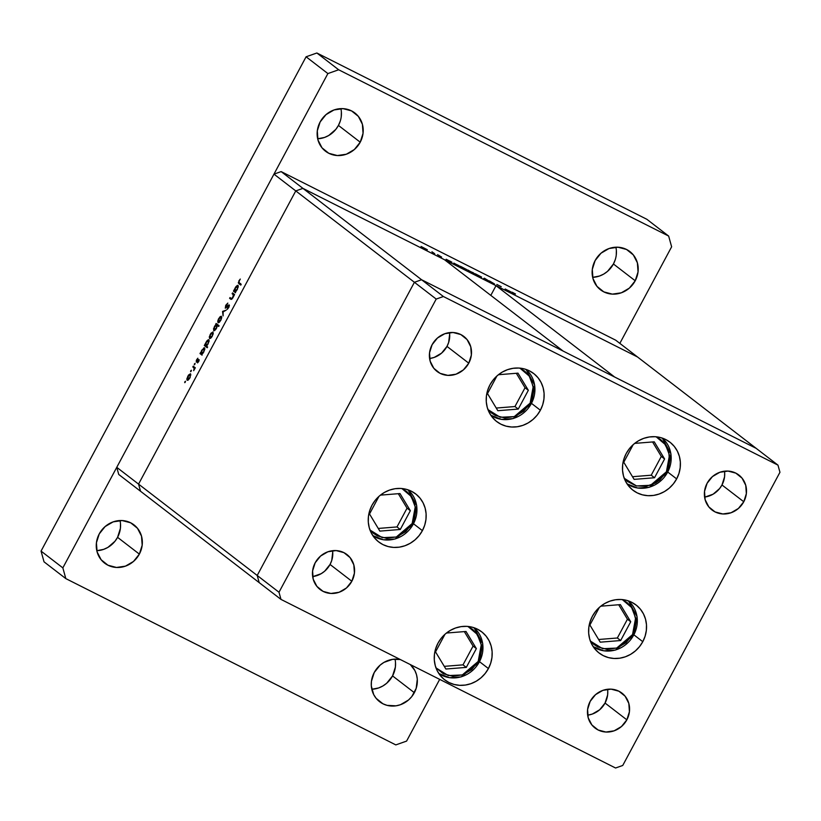 <?xml version="1.0" encoding="UTF-8"?>
<svg xmlns="http://www.w3.org/2000/svg" width="821" height="821" viewBox="0 0 821 821"><rect width="100%" height="100%" fill="white"/><g stroke="black" fill="none" stroke-linecap="round" stroke-linejoin="round"><path stroke-width="1.23" d="M540.382 410.233A30.305 28.16 -52.4 0 1 496.684 421.542A30.305 28.16 -52.4 0 1 489.973 384.823L493.247 379.866L497.362 375.597L502.154 372.159L507.46 369.696L513.053 368.311L518.739 368.044L524.28 368.906L529.473 370.876L534.112 373.863L538.032 377.763L541.07 382.422L543.112 387.666L544.077 393.28L543.933 399.068L542.691 404.784L540.382 410.233L537.119 415.19L532.993 419.459L528.201 422.897L522.895 425.36L517.302 426.746L511.616 427.012L506.075 426.15L500.882 424.18L496.243 421.194L492.323 417.294L489.295 412.635L487.243 407.39L486.278 401.777L486.422 395.989L487.664 390.273L489.973 384.823A30.305 28.16 -52.4 0 1 533.671 373.514A30.305 28.16 -52.4 0 1 540.382 410.233L531.567 403.439L540.382 410.233M676.648 478.9A30.305 28.16 -52.4 0 1 632.95 490.209A30.305 28.16 -52.4 0 1 626.238 453.49L629.512 448.533L633.627 444.264L638.42 440.826L643.726 438.363L649.319 436.977L655.004 436.71L660.546 437.572L665.739 439.543L670.377 442.529L674.298 446.429L677.335 451.088L679.378 456.332L680.342 461.946L680.198 467.734L678.957 473.45L676.648 478.9L673.374 483.856L669.259 488.136L664.466 491.563L659.16 494.026L653.567 495.412L647.882 495.679L642.34 494.817L637.147 492.846L632.509 489.86L628.588 485.96L625.551 481.301L623.508 476.057L622.544 470.443L622.687 464.655L623.929 458.939L626.238 453.49A30.305 28.16 -52.4 0 1 669.936 442.18A30.305 28.16 -52.4 0 1 676.648 478.9L667.832 472.106L676.648 478.9M642.781 641.694A30.305 28.16 -52.4 0 1 599.084 653.003A30.305 28.16 -52.4 0 1 592.372 616.284L595.646 611.327L599.761 607.047L604.554 603.62L609.859 601.157L615.452 599.771L621.138 599.504L626.68 600.367L631.872 602.337L636.511 605.323L640.431 609.223L643.469 613.882L645.511 619.126L646.476 624.74L646.332 630.518L645.09 636.244L642.781 641.694L639.508 646.64L635.392 650.92L630.6 654.358L625.294 656.821L619.701 658.206L614.016 658.473L608.474 657.611L603.281 655.64L598.642 652.654L594.722 648.754L591.684 644.095L589.642 638.851L588.678 633.227L588.821 627.449L590.063 621.723L592.372 616.284A30.305 28.16 -52.4 0 1 636.07 604.974A30.305 28.16 -52.4 0 1 642.781 641.694L633.966 634.9L642.781 641.694M488.423 668.551A30.305 28.16 -52.4 0 1 444.725 679.86A30.305 28.16 -52.4 0 1 438.004 643.141L441.277 638.184L445.393 633.904L450.195 630.477L455.491 628.014L461.094 626.628L466.769 626.361L472.311 627.223L477.504 629.194L482.153 632.18L486.063 636.08L489.1 640.739L491.143 645.973L492.118 651.597L491.974 657.375L490.722 663.101L488.423 668.551L485.149 673.497L481.034 677.777L476.231 681.214L470.936 683.667L465.333 685.063L459.657 685.33L454.116 684.457L448.923 682.497L444.274 679.511L440.364 675.611L437.326 670.942L435.284 665.708L434.309 660.084L434.453 654.306L435.705 648.58L438.004 643.141A30.305 28.16 -52.4 0 1 481.701 631.831A30.305 28.16 -52.4 0 1 488.423 668.551L479.597 661.757L488.423 668.551M422.405 530.633A30.305 28.16 -52.4 0 1 378.707 541.942A30.305 28.16 -52.4 0 1 371.995 505.233L375.259 500.276L379.374 495.997L384.177 492.559L389.482 490.106L395.075 488.711L400.751 488.444L406.292 489.316L411.485 491.276L416.134 494.273L420.044 498.173L423.082 502.832L425.124 508.066L426.099 513.689L425.955 519.467L424.714 525.194L422.405 530.633L419.131 535.59L415.016 539.869L410.213 543.297L404.917 545.76L399.324 547.155L393.639 547.422L388.097 546.55L382.904 544.59L378.265 541.593L374.345 537.693L371.308 533.034L369.265 527.8L368.301 522.177L368.444 516.399L369.686 510.672L371.995 505.233A30.305 28.16 -52.4 0 1 415.693 493.924A30.305 28.16 -52.4 0 1 422.405 530.633L413.589 523.839L422.405 530.633M704.572 497.064A22.044 20.484 127.6 0 0 721.977 484.975L743.775 501.754A22.044 20.484 -52.4 0 1 711.992 509.985A22.044 20.484 -52.4 0 1 707.107 483.282L712.474 476.57L719.822 472.28L728.022 471.08L735.832 473.132L742.061 478.15L745.755 485.344L746.351 493.637L743.775 501.754L738.397 508.476L731.049 512.756L722.849 513.967L715.04 511.904L708.821 506.896L705.126 499.691L704.521 491.399L707.107 483.282A22.044 20.484 -52.4 0 1 738.89 475.051A22.044 20.484 -52.4 0 1 743.775 501.754L721.977 484.975L719.596 488.577L713.11 494.191L705.188 496.992M312.647 576.568A22.044 20.484 127.6 0 0 330.052 564.468L351.84 581.258A22.044 20.484 -52.4 0 1 320.067 589.478A22.044 20.484 -52.4 0 1 315.182 562.775L320.549 556.063L327.897 551.774L336.097 550.573L343.907 552.636L350.126 557.644L353.82 564.838L354.426 573.13L351.84 581.258L346.472 587.969L339.124 592.259L330.925 593.46L323.115 591.397L316.896 586.389L313.201 579.185L312.596 570.903L315.182 562.775A22.044 20.484 -52.4 0 1 346.955 554.555A22.044 20.484 -52.4 0 1 351.84 581.258L330.052 564.468L324.675 571.19L321.185 573.684L313.263 576.486M587.641 715.142A22.044 20.484 127.6 0 0 605.046 703.053L626.844 719.832A22.044 20.484 -52.4 0 1 595.061 728.053A22.044 20.484 -52.4 0 1 590.176 701.36L595.543 694.638L602.891 690.358L611.091 689.147L618.901 691.21L625.13 696.218L628.824 703.423L629.42 711.715L626.844 719.832L621.466 726.544L614.118 730.834L605.919 732.034L598.109 729.982L591.89 724.964L588.195 717.77L587.59 709.477L590.176 701.36A22.044 20.484 -52.4 0 1 621.959 693.129A22.044 20.484 -52.4 0 1 626.844 719.832L605.046 703.053L599.679 709.765L592.331 714.054L588.257 715.06M429.578 358.49A22.044 20.484 127.6 0 0 446.983 346.4L468.77 363.18A22.044 20.484 -52.4 0 1 436.998 371.4A22.044 20.484 -52.4 0 1 432.113 344.707L437.48 337.985L444.828 333.706L453.028 332.495L460.838 334.558L467.057 339.566L470.751 346.77L471.357 355.062L468.77 363.18L463.403 369.891L456.055 374.181L447.856 375.382L440.046 373.329L433.827 368.311L430.132 361.117L429.527 352.825L432.113 344.707A22.044 20.484 -52.4 0 1 463.886 336.477A22.044 20.484 -52.4 0 1 468.77 363.18L446.983 346.4L441.606 353.112L434.258 357.402L430.194 358.408M756.172 448.348L421.594 279.745L414.41 282.28L257.209 575.47L259.19 582.623L280.987 599.402L615.565 768.004L622.739 765.47L779.95 472.28L777.969 465.127L443.391 296.525L436.208 299.06L278.996 592.249L280.987 599.402L278.996 592.249L257.209 575.47L259.19 582.623L257.209 575.47L278.996 592.249L436.208 299.06L414.41 282.28L257.209 575.47L259.19 582.623L280.987 599.402L615.565 768.004L622.739 765.47L779.95 472.28L777.969 465.127L756.172 448.348L421.594 279.745L414.41 282.28L436.208 299.06L443.391 296.525L421.594 279.745L443.391 296.525L777.969 465.127L756.172 448.348L614.662 377.034L496.017 285.667L637.517 356.981L756.172 448.348L614.662 377.034L496.017 285.667L490.804 295.386L496.017 285.667L637.517 356.981L615.729 340.202L281.151 171.599L302.939 188.378L295.765 190.913L138.554 484.103L140.535 491.256L259.19 582.623L118.747 474.476L116.756 467.323L138.554 484.103L140.535 491.256L138.554 484.103L257.209 575.47L138.554 484.103L295.765 190.913L138.554 484.103L295.765 190.913L414.41 282.28L257.209 575.47L414.41 282.28L295.765 190.913L273.968 174.134L116.756 467.323L273.968 174.134L281.151 171.599L615.729 340.202L756.172 448.348M724.666 472.65L724.563 476.857L721.977 484.975A22.044 20.484 127.6 0 0 724.502 471.192M449.662 334.075L448.656 342.439L446.983 346.4A22.044 20.484 127.6 0 0 449.508 332.608M607.735 690.728L607.632 694.925L605.046 703.053A22.044 20.484 127.6 0 0 607.571 689.26M332.731 552.143L331.725 560.517L330.052 564.468A22.044 20.484 127.6 0 0 332.577 550.686M444.448 259.693L302.939 188.378L444.448 259.693L563.103 351.049L421.594 279.745L414.41 282.28L421.594 279.745L302.939 188.378L295.765 190.913L302.939 188.378L637.517 356.981L302.939 188.378L281.151 171.599L273.968 174.134L295.765 190.913L302.939 188.378L421.594 279.745L563.103 351.049L444.448 259.693M230.66 299.142L232.948 297.633L234.59 294.493L232.528 292.902L232.117 293.661L234.416 294.821L232.117 293.661L232.528 292.902L234.59 294.493L232.589 298.249L231.07 299.367L229.613 298.331L230.013 297.571L231.635 298.577L232.774 297.305L233.4 294.985L232.117 293.661L233.349 294.78L232.774 297.305L231.501 298.598L230.013 297.571L229.613 298.331L230.896 299.296M225.293 308.214L225.703 305.443L227.828 303.103L225.611 307.311L229.018 304.889L228.967 307.136L227.078 309.435L228.823 305.72L225.293 308.214L228.823 305.72L227.078 309.435L228.761 307.547L229.223 304.95L225.703 307.465L226.114 305.433L227.828 303.103L225.826 305.207L225.293 308.214M222.553 311.487L226.196 310.143L223.148 311.867L223.107 315.911L222.553 311.487L223.107 315.911L223.148 311.867L226.196 310.143L222.614 311.385L223.24 311.836L222.553 311.487M221.424 316.301L218.643 318.692L218.17 322.817L220.777 320.344L221.701 317.717L221.424 316.301L220.952 320.005L219.381 322.263L218.088 322.786L217.729 321.206L218.478 319.01L220.161 316.66L221.331 316.239M212.967 332.074L210.186 334.465L209.529 338.488L210.72 338.201L212.321 336.107L212.967 332.074L213.132 334.085L211.551 337.328L209.755 338.591L209.273 336.969L210.925 333.285L212.875 332.012M204.532 347.847L201.72 350.249L200.755 353.081L201.248 353.328L200.406 352.804L199.996 353.564L202.058 355.154L202.089 354.097L202.058 355.154L199.996 353.564L203.988 347.755L204.706 348.063L204.768 349.387L202.982 353.256L202.089 354.097L203.844 351.922L204.429 347.786M184.828 381.755L185.505 381.344L184.961 382.565L185.443 381.231M190.585 373.822L187.804 376.213L187.147 380.236L188.337 379.949L189.938 377.855L190.585 373.822L190.113 377.527L187.814 380.277L186.962 380.02L186.89 378.717L188.532 375.033L190.493 373.76M190.718 370.774L191.396 370.363L190.852 371.585L191.334 370.25M192.822 366.946L193.233 366.176L195.295 367.767L193.684 370.682L194.197 368.29L192.822 366.946L194.156 368.157L193.684 370.682L195.295 367.767L193.233 366.176L192.822 366.946L195.111 368.095L192.822 366.946M194.392 363.919L195.07 363.518L194.526 364.729L195.008 363.395M198.99 359.557L198.846 361.219L197.543 362.892L198.631 360.378L196.445 362.102L196.281 360.501L197.851 358.213L196.609 361.24L198.99 359.557L196.64 361.271L196.619 359.772L196.24 362.04L198.59 360.316L197.543 362.892L198.692 361.538L198.518 359.588L199.154 359.916L198.518 359.588M208.842 339.802L206.04 342.203L205.076 345.036L205.558 345.282L204.716 344.758L204.306 345.518L207.21 347.755L207.61 346.996L206.379 346.041L207.61 346.996L207.21 347.755L204.306 345.518L206.779 341.023L208.308 339.709L209.027 340.017L209.078 341.341L207.292 345.2L206.379 346.041L208.165 343.876L208.739 339.74M218.273 325.763L215.738 324.213L216.139 323.453L219.043 325.68L218.632 326.44L217.421 325.516L216.118 328.975L213.912 330.873L213.532 328.749L215.441 325.085L214.353 326.686L213.768 330.822M237.998 285.431L235.186 287.843L234.221 290.675L234.714 290.921L233.862 290.398L233.462 291.157L235.524 292.748L235.545 291.691L235.524 292.748L233.462 291.157L235.925 286.662L237.454 285.349L238.172 285.657L238.234 286.981L236.448 290.85L235.545 291.691L237.31 289.505L237.895 285.369M239.147 281.131L238.87 282.475L241.117 284.312L240.717 285.072L238.285 282.804L240.296 279.068L238.88 280.864L238.808 283.604L240.717 285.072L241.117 284.312L239.239 282.865L239.147 281.131M501.241 286.693L496.818 284.466L501.241 286.693M489.388 280.905L494.54 283.984L489.265 280.936M484.38 278.196L489.213 281.182L483.764 278.442L489.213 281.182L484.38 278.196M481.599 277.067L475.349 273.814L481.527 277.231M466.687 269.555L460.437 266.302L466.615 269.719M446.983 259.805L451.971 262.248L446.983 259.805M427.3 249.707L421.05 246.454L427.238 249.871M431.938 251.77L434.72 253.72L431.938 251.77M441.616 257.065L437.521 254.633L440.672 256.737M454.577 263.623L459.575 266.086L454.577 263.623M472.732 272.428L475.964 274.727L467.744 269.976L475.964 274.727L472.732 272.428M506.013 289.546L510.99 291.999L506.013 289.546M513.464 292.912L514.962 294.359L511.924 292.143L515.475 293.939L512.335 292.533L514.962 294.359L513.084 292.912M116.756 467.323L118.747 474.476L140.535 491.256L138.554 484.103L116.756 467.323M421.953 247.018L426.653 249.635M433.211 252.786L432.482 252.54M438.24 255.095L438.948 255.362M451.068 261.683L446.09 259.303M453.941 263.13L458.734 265.799M461.34 266.856L466.041 269.483M473.378 272.931L468.442 270.53M476.252 274.378L480.952 276.995M493.719 283.502L492.908 283.183M505.356 289.043L510.149 291.712M513.217 292.707L512.335 292.533M426.581 249.348L421.737 246.998M446.326 259.292L451.129 261.971M458.672 265.522L453.705 263.141M465.969 269.196L461.125 266.846M468.647 270.54L473.46 273.219M480.88 276.708L476.036 274.358M510.087 291.434L505.12 289.054M184.684 382.637L185.3 382.114M188.389 379.907L187.547 379.476L189.682 377.66L187.547 379.476L188.06 376.408L190.174 374.581L190.893 374.94L190.174 374.581L189.969 377.804L190.174 374.581M187.691 379.538L188.399 379.897M190.575 371.656L191.19 371.133M195.039 368.239L193.52 367.48L195.039 368.239M194.249 364.811L194.864 364.288M199.082 360.573L198.292 360.388M197.851 358.213L196.619 359.772L197.851 358.213M201.576 353.666L202.233 354.005L201.504 353.646L203.587 351.727L201.432 353.594L201.966 350.475L204.121 348.607L204.819 348.956L204.121 348.607L203.865 351.87L204.019 348.545L201.833 350.721L201.432 353.594M204.819 348.956L204.121 348.607M205.886 345.62L206.523 345.949L205.825 345.6L207.898 343.681L205.743 345.549L206.276 342.429L208.431 340.561L209.139 340.91L208.431 340.561L208.185 343.825L208.329 340.499L206.276 342.429L205.743 345.549M209.139 340.91L208.431 340.561M210.073 337.79L210.781 338.149L209.94 337.718L212.075 335.912L209.94 337.718L210.443 334.65L212.557 332.833L213.275 333.193L212.557 332.833L212.352 336.046L212.557 332.833M213.676 330.771L216.477 328.359L217.421 325.516L218.632 326.44L219.043 325.68L216.139 323.453L215.738 324.213L218.201 325.034L215.738 324.213L218.191 325.814M218.981 326.122L216.59 324.931L215.8 325.28L214.609 326.881L216.775 325.013L218.838 326.05L216.775 325.013L216.518 328.287L214.076 330.001L214.609 326.881L214.168 330.052L214.917 330.422L214.199 330.063L216.364 327.897L216.775 325.013M214.907 330.432L214.076 330.001M219.228 322.386L218.396 321.955L220.521 320.139L218.396 321.955L218.899 318.887L221.013 317.06L221.732 317.429L221.013 317.06L220.808 320.282L221.013 317.06M218.53 322.027L219.238 322.386M229.418 305.535L228.536 305.094L229.418 305.535M229.223 304.95L228.536 305.094M227.786 308.881L227.273 308.614L227.786 308.881M229.357 305.987L228.166 305.997M231.543 299.306L229.613 298.331L231.543 299.306M231.501 298.598L230.988 298.321M234.324 294.975L232.866 294.236L234.324 294.975M235.042 291.26L235.689 291.588L234.97 291.239L237.053 289.32L234.888 291.188L235.422 288.058L237.577 286.19L238.285 286.55L237.577 286.19L237.331 289.464L237.485 286.139L235.422 288.058L234.888 291.188M238.285 286.539L237.577 286.19M240.922 284.671L238.808 283.604L240.922 284.671M240.943 284.63L240.574 283.881M240.594 283.553L241.097 284.754M190.893 374.93L189.764 374.52L188.614 375.515L187.547 379.476M213.275 333.182L212.157 332.772L211.007 333.757L209.837 336.117L209.94 337.718M221.732 317.419L220.603 317.009L219.453 317.994L218.396 321.955M120.02 520.545A24.107 22.403 127.6 0 1 117.567 537.334L114.961 541.275L107.869 547.412L103.651 549.362L96.796 550.696A24.107 22.403 127.6 0 0 117.567 537.334L139.354 554.113A24.107 22.403 -52.4 0 1 104.595 563.114A24.107 22.403 -52.4 0 1 99.249 533.907L96.426 542.784L97.083 551.856L101.127 559.727L107.941 565.207L116.479 567.465L125.449 566.141L133.484 561.461L139.354 554.113L142.177 545.226L141.52 536.164L137.476 528.293L130.672 522.803L122.134 520.555L113.165 521.869L105.129 526.559L99.249 533.907A24.107 22.403 -52.4 0 1 134.018 524.906A24.107 22.403 -52.4 0 1 139.354 554.113L117.567 537.334L120.389 528.447L120.502 523.849M615.883 247.203A24.107 22.403 127.6 0 1 613.431 263.993L607.55 271.341L603.733 274.07L599.515 276.02L592.659 277.354A24.107 22.403 127.6 0 0 613.431 263.993L635.218 280.772A24.107 22.403 -52.4 0 1 600.459 289.772A24.107 22.403 -52.4 0 1 595.122 260.565L592.29 269.442L592.957 278.514L596.99 286.385L603.804 291.865L612.343 294.123L621.312 292.81L629.348 288.12L635.218 280.772L638.04 271.895L637.383 262.823L633.35 254.951L626.536 249.471L617.997 247.213L609.028 248.527L600.993 253.217L595.122 260.565A24.107 22.403 -52.4 0 1 629.881 251.565A24.107 22.403 -52.4 0 1 635.218 280.772L613.431 263.993L615.257 259.662M340.889 108.618A24.107 22.403 127.6 0 1 338.437 125.418L335.83 129.359L328.739 135.486L324.521 137.446L317.665 138.78A24.107 22.403 127.6 0 0 338.437 125.418L360.224 142.197A24.107 22.403 -52.4 0 1 325.465 151.187A24.107 22.403 -52.4 0 1 320.118 121.99L317.296 130.867L317.953 139.939L321.996 147.811L328.8 153.291L337.339 155.549L346.318 154.225L354.344 149.535L360.224 142.197L363.046 133.31L362.389 124.248L358.346 116.366L351.542 110.886L343.004 108.639L334.034 109.952L325.999 114.642L320.118 121.99A24.107 22.403 -52.4 0 1 354.877 112.99A24.107 22.403 -52.4 0 1 360.224 142.197L338.437 125.418L340.263 121.087M395.014 659.119A24.107 22.403 127.6 0 1 392.561 675.909L386.681 683.257L382.863 685.987L378.645 687.947L371.79 689.271A24.107 22.403 127.6 0 0 392.561 675.909L414.348 692.688A24.107 22.403 -52.4 0 1 379.589 701.688A24.107 22.403 -52.4 0 1 374.253 672.481L371.42 681.368L371.308 685.966L373.709 694.597L376.121 698.312L382.935 703.792L387.06 705.352L395.989 705.834L400.443 704.726L408.478 700.036L411.752 696.639L416.185 688.357L417.294 679.213L416.514 674.739L414.892 670.572L410.315 664.579A24.107 22.403 -52.4 0 1 414.348 692.688L392.561 675.909L395.383 667.032L395.496 662.424M44.026 561.831L41.05 551.096L306.089 56.793L316.865 52.996L646.856 219.289L668.653 236.068L671.629 246.803L619.845 343.373L671.629 246.803L668.653 236.068L338.663 69.775L668.653 236.068L646.856 219.289L316.865 52.996L338.663 69.775L327.887 73.572L338.663 69.775L316.865 52.996L306.089 56.793L327.887 73.572L62.848 567.875L327.887 73.572L306.089 56.793L41.05 551.096L62.848 567.875L65.824 578.61L62.848 567.875L41.05 551.096L44.026 561.831L65.824 578.61L395.814 744.904L65.824 578.61L44.026 561.831M616.253 255.105L616.366 250.508M341.259 116.531L341.372 111.933M439.687 679.378L406.59 741.096L395.814 744.904L406.59 741.096L439.687 679.378M400.299 659.53L392.612 659.345L383.941 662.403L380.123 665.133L374.253 672.481A24.107 22.403 -52.4 0 1 400.299 659.53M487.961 409.597L500.235 417.263L514.274 416.627L530.14 403.132L532.172 398.339L533.393 388.189L530.746 378.614L528.067 374.509L524.609 371.071L519.898 368.126L529.217 376.059L533.219 386.506L530.14 403.132L531.433 403.686L530.14 403.132L523.624 411.28L514.716 416.473L504.782 417.94L495.309 415.436L491.215 412.799L487.766 409.361M526.056 369.44A28.93 26.877 -52.4 0 1 531.331 403.563A28.93 26.877 -52.4 0 1 490.804 415.221L501.457 419.377L513.125 418.597L531.444 403.675L534.687 385.244L526.056 369.44M496.941 375.956L487.5 393.577L497.844 410.716L518.256 409.074L528.334 390.293L517.979 373.155L498.398 374.725L517.979 373.155L528.334 390.293L525.04 387.758L516.306 373.288L525.04 387.758L528.334 390.293L518.256 409.074L514.962 406.539L525.04 387.758L514.962 406.539L518.256 409.074L497.844 410.716L487.5 393.577L496.941 375.956M496.233 408.047L514.962 406.539L496.233 408.047M656.153 436.793L665.482 444.725L669.484 455.173L666.406 471.808L667.699 472.352L666.406 471.808L659.889 479.946L655.661 482.974L646.055 486.371L636.152 485.837L627.48 481.465L624.032 478.027M662.321 438.106A28.93 26.877 -52.4 0 1 667.596 472.229A28.93 26.877 -52.4 0 1 627.07 483.887L637.722 488.043L649.39 487.264L667.709 472.352L670.952 453.921L662.321 438.106M656.164 436.793L660.874 439.738L664.333 443.176L668.807 451.899L669.536 461.956L666.406 471.808L650.54 485.293L636.501 485.929L624.227 478.263M633.207 444.623L623.765 462.244L634.11 479.382L654.522 477.74L664.6 458.96L654.245 441.821L634.664 443.391L654.245 441.821L664.6 458.96L661.305 456.425L652.572 441.955L661.305 456.425L664.6 458.96L654.522 477.74L651.227 475.205L661.305 456.425L651.227 475.205L654.522 477.74L634.11 479.382L623.765 462.244L633.207 444.623M632.498 476.714L651.227 475.205L632.498 476.714M590.361 641.057L602.635 648.713L616.674 648.087L632.539 634.592L635.67 624.75L635.793 619.65L633.145 610.075L630.466 605.97L627.008 602.522L622.287 599.587L631.616 607.519L635.618 617.967L632.539 634.592L633.833 635.136L632.539 634.592L626.023 642.74L617.115 647.933L607.171 649.39L597.709 646.897L593.614 644.259L590.166 640.821M628.455 600.9A28.93 26.877 -52.4 0 1 633.73 635.023A28.93 26.877 -52.4 0 1 593.203 646.671L603.856 650.837L615.524 650.047L633.843 635.136L637.086 616.704L628.455 600.9M599.34 607.417L589.899 625.027L600.243 642.176L620.655 640.534L630.723 621.754L620.378 604.615L600.798 606.185L620.378 604.615L630.723 621.754L627.439 619.219L618.695 604.749L627.439 619.219L630.723 621.754L620.655 640.534L617.361 637.999L627.439 619.219L617.361 637.999L620.655 640.534L600.243 642.176L589.899 625.027L599.34 607.417M598.632 639.497L617.361 637.999L598.632 639.497M435.992 667.914L448.266 675.57L462.315 674.944L478.181 661.449L481.311 651.607L481.434 646.507L480.583 641.55L476.098 632.817L472.65 629.379L467.929 626.444L477.258 634.376L481.26 644.824L478.181 661.449L479.474 661.993L478.181 661.449L471.665 669.597L462.757 674.79L452.812 676.247L443.35 673.754L435.797 667.678M474.086 627.757A28.93 26.877 -52.4 0 1 479.361 661.88A28.93 26.877 -52.4 0 1 438.835 673.528L449.498 677.694L461.156 676.904L479.474 661.993L482.727 643.561L474.086 627.757M444.982 634.274L435.53 651.884L445.885 669.023L466.297 667.391L476.365 648.611L466.02 631.472L446.439 633.042L466.02 631.472L476.365 648.611L473.07 646.076L464.337 631.606L473.07 646.076L476.365 648.611L466.297 667.391L463.003 664.856L473.07 646.076L463.003 664.856L466.297 667.391L445.885 669.023L435.53 651.884L444.982 634.274M444.264 666.354L463.003 664.856L444.264 666.354M369.984 530.007L382.258 537.663L396.297 537.026L412.163 523.541L414.195 518.739L415.416 508.589L414.564 503.642L410.079 494.909L406.631 491.471L401.91 488.536L411.239 496.459L415.241 506.916L412.163 523.541L413.456 524.085L412.163 523.541L405.646 531.68L396.738 536.883L386.794 538.34L377.332 535.846L373.237 533.209L369.789 529.761M408.068 489.85A28.93 26.877 -52.4 0 1 413.353 523.962A28.93 26.877 -52.4 0 1 372.826 535.62L383.479 539.787L395.147 538.997L413.456 524.085L416.709 505.654L408.068 489.85M378.963 496.356L369.522 513.977L379.866 531.115L400.279 529.473L410.346 510.703L400.001 493.554L380.421 495.135L400.001 493.554L410.346 510.703L407.052 508.168L398.318 493.698L407.052 508.168L410.346 510.703L400.279 529.473L396.984 526.938L407.052 508.168L396.984 526.938L400.279 529.473L379.866 531.115L369.522 513.977L378.963 496.356M378.255 528.447L396.984 526.938L378.255 528.447M231.296 298.526L232.056 298.916"/></g></svg>
